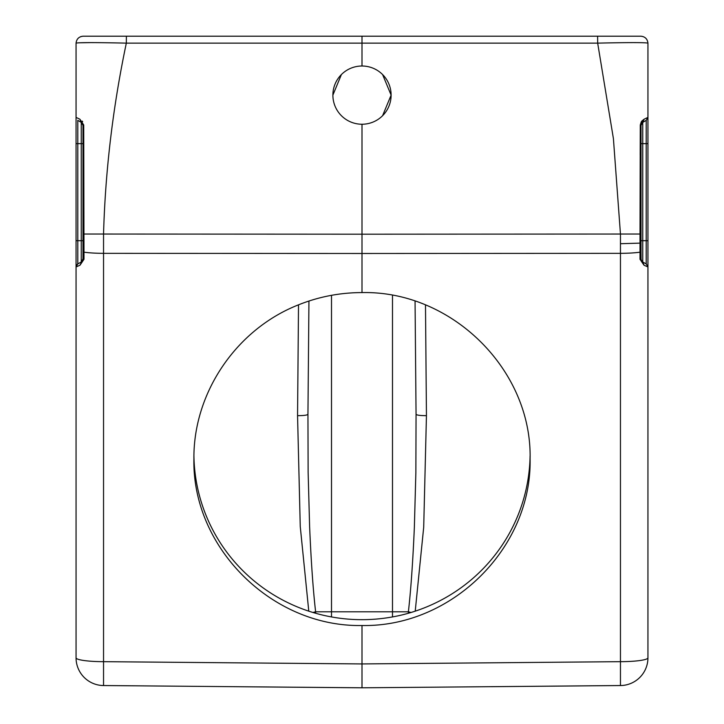 <?xml version="1.0" encoding="UTF-8"?>
<svg xmlns="http://www.w3.org/2000/svg" width="724" height="724" viewBox="0 0 724 724"><rect width="100%" height="100%" fill="white"/><g stroke="black" fill="none" stroke-linecap="round" stroke-linejoin="round"><path stroke-width="1.09" d="M193.923 456.048A168.095 166.466 180 0 0 323.981 615.409C349.23 621.101 374.57 621.101 400.019 615.409A168.095 166.466 180 0 0 530.077 456.048M82.328 123.352A3.466 3.466 0 0 0 81.26 122.383A3.466 3.466 0 0 1 82.989 125.388L82.989 258.948A3.466 3.466 0 0 0 82.989 258.948L82.989 125.388L81.26 122.383L77.74 120.347L81.16 122.329M77.721 263.998L81.26 261.952A3.466 3.466 0 0 0 82.382 260.912M76.056 117.541L76.056 266.957L77.712 263.998L81.26 261.952L82.989 258.948A3.466 3.466 0 0 1 82.989 258.975L80.02 265.201L76.056 266.957A3.466 3.466 0 0 1 77.794 263.952L77.794 120.383M82.989 258.948A3.466 0.48 180 0 0 83.984 259.292L80.02 265.201M382.589 115.704L391.114 95.125A29.114 29.114 0 0 0 362 66.011A29.114 29.114 0 0 0 332.886 95.125A29.114 29.114 0 0 0 362 124.238A29.114 29.114 0 0 0 391.114 95.125L382.589 74.536M341.411 74.536L332.886 95.125M81.26 261.952L81.26 240.694L76.056 240.694M82.228 121.089L82.672 121.704M83.713 124.953L79.884 119.207L76.056 117.378L76.056 43.132C78.825 42.444 95.586 42.444 126.329 43.132C112.944 106.772 105.342 170.402 103.541 234.042L82.989 234.042M78.816 42.797L90.781 42.616M647.944 641.274L647.944 618.667L647.944 641.274M647.944 304.542L647.944 618.667L647.944 304.542M640.016 243.128L620.459 243.707A138.637 1.213 90 0 1 620.45 253.337A27.729 3.855 -0 0 0 640.016 252.178L640.016 234.042L641.011 234.042L641.011 143.642L642.74 143.642L642.74 122.383L646.206 120.383L646.206 240.694L641.011 240.694L641.011 258.948L641.011 251.834L641.084 259.608L642.74 261.952A3.466 3.466 0 0 1 641.627 260.921A3.466 3.466 0 0 0 642.74 261.952L642.74 143.642L646.206 143.642L646.206 120.383L642.74 122.383A3.466 3.466 0 0 0 641.672 123.352A3.466 3.466 0 0 1 642.74 122.383L641.011 125.388L641.011 234.042L641.011 125.388L640.278 125.189L640.188 154.827M640.288 124.953L641.328 121.704M641.772 121.089L644.098 119.216M641.627 260.921A3.466 3.466 0 0 0 642.74 261.952L646.279 263.998L642.74 261.952L646.206 263.952L646.206 240.694L647.944 240.694L647.944 143.642L647.944 266.957L643.98 265.201L642.84 262.016M647.944 330.805L647.944 266.957L646.288 263.998L642.74 261.952M644.351 265.382L645.193 265.771M411.087 612.468L408.381 611.798C410.843 590.431 412.834 562.313 414.354 527.425L415.866 472.7L416.056 414.309L415.06 301.03L416.056 414.309C416.716 415.178 420.182 415.63 426.445 415.667L423.703 527.199L415.223 611.156M408.345 613.273L408.381 611.789L315.619 611.789L315.655 613.273M624.224 36.2L595.952 36.2L641.011 36.2L597.608 36.2L597.671 43.132C628.423 42.444 645.174 42.444 647.944 43.132L647.944 143.642L646.206 143.642M128.048 36.2L595.952 36.2M362 292.587C340.108 292.614 319.003 296.677 298.695 304.759C236.513 329.049 193.272 392.625 193.905 458.844C192.014 547.824 272.143 627.265 362 625.509C451.857 627.265 531.986 547.824 530.095 458.844C531.986 369.864 451.857 290.614 362 292.587L362 253.491L103.541 253.337L103.55 234.042L362 234.196L362 253.491L620.459 253.337L620.459 685.547L362 687.8L362 663.935L362 687.8L620.459 685.547A27.729 27.729 0 0 0 647.944 657.817A27.729 3.855 180 0 1 620.459 661.673L362 663.935L362 625.509M308.94 301.03L307.944 414.309C307.284 415.178 303.818 415.63 297.555 415.667L298.514 304.831M307.944 414.309L308.125 472.093L309.619 526.701C311.121 561.761 313.121 590.123 315.619 611.789L312.913 612.468M95.649 36.2L362 36.2L362 66.011M641.011 258.948A3.466 0.48 180 0 1 640.016 259.292L643.98 265.201M644.116 119.207L647.944 117.378L646.261 120.347L642.74 122.383L644.116 119.207L640.278 125.189L640.016 234.042L620.459 234.042L613.409 138.583L597.671 43.132L126.329 43.132L126.392 36.2L641.021 36.2C645.138 36.698 647.446 39.006 647.944 43.132M641.011 143.642L641.011 125.388L642.74 122.383A3.466 3.466 0 0 0 641.672 123.352M641.011 234.042L641.011 251.834A3.466 0.48 0 0 1 640.016 252.178L640.016 259.292M647.944 266.957L647.944 657.817A27.729 27.729 0 0 1 620.459 685.547M103.541 685.547L362 687.8L103.541 685.547L103.541 661.673A27.729 3.855 180 0 1 76.056 657.817A27.729 27.729 0 0 0 103.541 685.547A27.729 27.729 0 0 1 76.056 657.817L76.056 266.957A3.466 3.466 0 0 1 77.794 263.952M80.871 36.571L82.989 36.2C78.862 36.698 76.554 39.006 76.056 43.132L76.056 118.121M79.884 119.207L81.26 122.383L77.74 120.356L81.26 122.383A3.466 3.466 0 0 1 82.989 125.388L83.722 125.189L83.984 252.178A27.729 3.855 0 0 0 103.541 253.337L103.541 661.673L362 663.935M362 124.238L362 234.196L620.459 234.042A138.637 1.213 90 0 1 620.459 243.707M76.056 618.667L76.056 334.461L76.056 618.667M82.337 123.361L81.26 122.383L81.26 143.642L82.989 143.642M82.989 240.694L81.26 240.694L81.26 143.642L76.056 143.642L76.056 117.378M425.486 304.831L426.445 415.667M331.502 616.957L331.502 295.311M392.498 295.311L392.498 616.957M308.777 611.156L300.252 526.493L297.555 415.667M362 36.2L597.608 36.2M126.392 36.2L82.979 36.2C78.862 36.698 76.554 39.006 76.056 43.132M83.984 259.292L83.984 252.178A3.466 0.48 0 0 1 82.989 251.834M641.699 261.029L641.102 259.726M628.423 36.2L641.021 36.2M76.056 330.805L76.056 304.542"/></g></svg>
